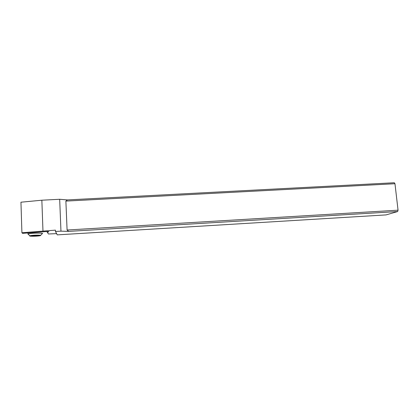<?xml version="1.0" encoding="UTF-8"?>
<svg xmlns="http://www.w3.org/2000/svg" width="419" height="419" viewBox="0 0 419 419"><rect width="100%" height="100%" fill="white"/><g stroke="black" fill="none" stroke-linecap="round" stroke-linejoin="round"><path stroke-width="0.63" d="M397.636 211.548L386.056 214.9L57.267 234.87L55.486 231.482L60.959 231.152L68.664 231.382L397.636 211.548L398.05 210.181L394.97 183.726L394.289 182.752L67.344 199.921L59.676 199.276L41.853 200.209L20.95 202.204L21.914 232.755L22.584 233.357L42.696 231.848C45.435 231.508 47.509 231.466 48.908 231.723L48.274 232.006L48.258 231.597M56.617 233.629L48.447 233.991L47.237 232.194L48.274 232.006M47.153 231.55L47.237 232.194M21.914 232.755L55.434 230.141L55.486 231.482M42.968 230.89L41.853 200.209M60.959 231.152L59.676 199.276M68.664 231.382L67.087 230.015L398.05 210.181M67.344 199.921L65.883 201.099L67.087 230.015M394.97 183.726L65.883 201.099M28.387 234.451L27.926 234.027L29.063 233.729C33.41 232.875 44.87 232.917 42.193 233.76M39.643 235.782C36.563 236.368 28.351 236.4 29.869 235.808L30.713 235.593C34.044 234.954 42.722 234.996 40.329 235.63L39.643 235.782M30.776 235.813L33.546 236.107L39.726 235.536L36.893 235.263L30.776 235.813M36.181 236.012L36.154 235.331M33.546 236.107L33.52 235.368M28.052 233.975L28.015 232.98M29.869 235.808L27.926 234.027M40.58 235.358L42.041 233.807M32.31 235.661L32.321 235.97M37.6 235.216L37.621 235.808"/></g></svg>
